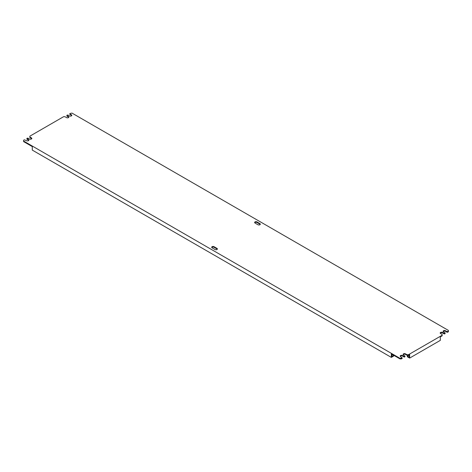 <?xml version="1.0" encoding="UTF-8"?>
<svg xmlns="http://www.w3.org/2000/svg" width="472" height="472" viewBox="0 0 472 472"><rect width="100%" height="100%" fill="white"/><g stroke="black" fill="none" stroke-linecap="round" stroke-linejoin="round"><path stroke-width="0.71" d="M407.035 354.743L407.035 355.304L408.398 355.304L408.398 354.743L407.035 354.743L405.472 353.841A1.381 0.796 0 0 0 403.967 353.67A1.381 0.796 0 0 0 403.118 354.401A1.381 0.796 0 0 0 403.519 354.968L405.082 356.207L404.103 356.431L402.545 355.528A1.381 0.796 0 0 0 401.041 355.357A1.381 0.796 0 0 0 400.191 356.094A1.381 0.796 0 0 0 400.592 356.655L402.156 357.894L400.008 358.348L23.6 141.028L23.6 140.243L24.379 139.789L26.526 140.691A1.381 0.796 0 0 0 28.031 140.862A1.381 0.796 0 0 0 28.881 140.131A1.381 0.796 0 0 0 28.479 139.565L26.916 138.325L27.895 138.101L29.453 139.004A1.381 0.796 0 0 0 30.957 139.175A1.381 0.796 0 0 0 31.807 138.438A1.381 0.796 0 0 0 31.406 137.877L29.842 136.974L29.842 137.535L31.406 138.438A1.381 0.796 180 0 1 31.718 138.721M26.916 138.662L26.916 139.228L28.479 140.131A1.381 0.796 180 0 1 28.792 140.408M402.156 357.894L402.156 358.46L401.371 358.909L400.008 358.909L391.323 353.894L391.323 357.387L32.285 150.096L32.285 146.603L23.6 141.594L23.6 141.028M400.28 356.378A1.381 0.796 180 0 1 402.545 356.094L404.103 356.997L404.693 356.997L404.693 356.431M405.082 356.207L404.693 356.997M403.206 354.684A1.381 0.796 180 0 1 405.472 354.401L407.035 355.304M408.398 355.304L409.649 354.584L409.649 358.077L440.335 340.359L440.335 336.866L442.158 335.816L442.158 335.25L408.398 354.743M440.282 333.279A1.381 0.796 180 0 1 442.547 332.996L444.105 333.899L445.084 333.674L445.084 332.772L443.521 331.869A1.381 0.796 0 0 1 443.119 331.309A1.381 0.796 0 0 1 443.969 330.571A1.381 0.796 0 0 1 445.474 330.748L447.031 331.645L448.4 331.197L448.4 331.757L447.621 332.211L447.031 332.211L447.031 331.645M443.208 331.592A1.381 0.796 180 0 1 445.474 331.309L447.031 332.211M71.72 115.622A1.381 0.796 180 0 0 71.408 115.345L69.844 114.442L69.844 113.54L71.992 113.091L448.4 330.406L448.4 331.197M68.794 117.316A1.381 0.796 180 0 0 68.481 117.032L66.918 116.13L66.918 115.233L67.897 115.003L69.455 115.905A1.381 0.796 0 0 0 70.959 116.077A1.381 0.796 0 0 0 71.809 115.345A1.381 0.796 0 0 0 71.408 114.779L69.844 113.882M254.709 222.76A1.381 0.796 180 0 1 256.974 222.483L259.901 224.17A1.381 0.796 180 0 1 260.219 224.454M211.78 247.546A1.381 0.796 180 0 1 214.046 247.263L216.972 248.956A1.381 0.796 180 0 1 217.291 249.24M215.025 249.517A1.381 0.796 0 0 0 216.53 249.694A1.381 0.796 0 0 0 217.38 248.956A1.381 0.796 0 0 0 216.972 248.39L214.046 246.703A1.381 0.796 0 0 0 212.542 246.531A1.381 0.796 0 0 0 211.692 247.263A1.381 0.796 0 0 0 212.099 247.829L215.025 249.517M29.842 136.974L29.842 136.184L63.602 116.696L64.965 116.696L66.528 117.599A1.381 0.796 0 0 0 68.033 117.77A1.381 0.796 0 0 0 68.882 117.032A1.381 0.796 0 0 0 68.481 116.472L66.918 115.569M442.158 335.25L442.158 334.465L440.594 333.562A1.381 0.796 0 0 1 440.193 332.996A1.381 0.796 0 0 1 441.043 332.264A1.381 0.796 0 0 1 442.547 332.435L444.105 333.338L445.084 333.108M257.954 224.737A1.381 0.796 0 0 0 259.458 224.908A1.381 0.796 0 0 0 260.308 224.17A1.381 0.796 0 0 0 259.901 223.61L256.974 221.917A1.381 0.796 0 0 0 255.47 221.746A1.381 0.796 0 0 0 254.62 222.483A1.381 0.796 0 0 0 255.027 223.044L257.954 224.737M409.159 354.867L409.159 357.233L407.306 356.159L407.306 356.726L409.649 358.077M31.583 138.561L31.583 138.88M31.093 138.261L31.093 139.14M400.008 358.909L400.008 358.348M391.323 357.387L393.666 356.036L393.666 355.475L391.813 354.401M391.813 354.177L391.813 356.543L393.666 355.475M401.371 358.909L401.371 358.348M404.103 356.431L404.103 356.997M447.621 331.645L447.621 332.211M444.695 333.338L444.695 333.899M444.105 333.899L444.105 333.338M407.306 356.159L409.159 355.091M216.972 248.956L216.972 248.39M214.046 246.703L214.046 247.263M259.901 224.17L259.901 223.61M256.974 221.917L256.974 222.483M31.406 138.438L31.406 137.877M28.479 140.131L28.479 139.565M402.545 355.528L402.545 356.094M405.472 353.841L405.472 354.401M68.481 117.032L68.481 116.472M71.408 115.345L71.408 114.779M445.474 330.748L445.474 331.309M442.547 332.435L442.547 332.996"/></g></svg>
